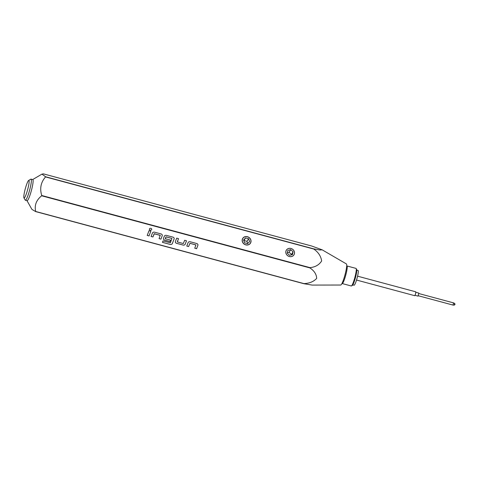 <?xml version="1.0" encoding="UTF-8"?>
<svg xmlns="http://www.w3.org/2000/svg" width="479" height="479" viewBox="0 0 479 479"><rect width="100%" height="100%" fill="white"/><g stroke="black" fill="none" stroke-linecap="round" stroke-linejoin="round"><path stroke-width="0.72" d="M149.376 229.154A1.186 0.946 -175.6 0 0 151.741 229.339A1.186 0.946 -175.6 0 0 149.376 229.166A1.186 0.946 -175.6 0 0 151.741 229.351M312.146 285.077L340.749 285.029A10.927 1.497 -74.9 0 0 344.664 275.994A10.927 1.497 -74.9 0 0 346.419 263.941L322.187 249.84L319.858 250.002L313.805 248.882L45.559 176.751A20.944 2.874 105.1 0 1 45.547 176.931L313.787 249.056A20.944 2.874 -74.9 0 0 313.805 248.882M313.787 249.056C318.313 252.199 320.93 256.163 321.643 260.965C319.14 264.905 315.254 267.126 309.985 267.629A20.944 2.874 105.1 0 1 309.943 267.773A20.944 2.874 105.1 0 1 309.901 267.917C314.218 270.773 316.475 274.257 316.679 278.383C313.673 281.646 309.434 283.382 303.949 283.604A20.944 2.874 105.1 0 1 303.884 283.712L312.146 285.083M28.632 180.457L30.812 179.176A10.927 1.497 105.1 0 1 31.039 179.128L32.782 179.601A10.927 1.497 105.1 0 1 31.075 191.672A10.927 1.497 105.1 0 1 27.105 200.701L25.363 200.234A10.927 1.497 105.1 0 1 25.189 200.078L23.95 197.881A9.107 1.251 105.1 0 1 25.513 187.948A9.107 1.251 105.1 0 1 28.632 180.457A9.107 1.251 105.1 0 1 27.405 190.48A9.107 1.251 105.1 0 1 23.95 197.881M27.004 200.677L31.901 209.365L35.638 211.586L303.884 283.712M303.949 283.604L35.703 211.478A20.944 2.874 105.1 0 1 35.638 211.586M35.703 211.478C34.266 205.371 36.248 200.144 41.661 195.785A20.944 2.874 -74.9 0 0 41.697 195.642A20.944 2.874 -74.9 0 0 41.739 195.498C39.589 188.445 40.859 182.254 45.547 176.931M31.039 179.128A10.927 1.497 105.1 0 1 29.333 191.205A10.927 1.497 105.1 0 1 25.363 200.234M309.985 267.629L41.739 195.498M290.981 248.475A4.479 4.06 32.3 0 0 286.37 250.104A4.479 4.06 32.3 0 0 289.334 256.522A4.479 4.06 32.3 0 0 293.944 254.894A4.479 4.06 32.3 0 0 290.981 248.475M293.938 254.9A4.479 4.06 32.3 0 0 290.975 248.487A4.479 4.06 32.3 0 0 286.364 250.11M250.445 243.236A4.55 4.125 32.3 0 0 247.427 236.722A4.55 4.125 32.3 0 0 242.751 238.356A4.55 4.125 32.3 0 0 245.763 244.877A4.55 4.125 32.3 0 0 250.451 243.224A4.55 4.125 32.3 0 0 247.439 236.704A4.55 4.125 32.3 0 0 242.745 238.368M290.975 248.511A4.443 4.024 -147.7 0 1 294.405 253.642A4.443 4.024 -147.7 0 1 289.34 256.487A4.443 4.024 -147.7 0 1 285.909 251.355A4.443 4.024 -147.7 0 1 290.975 248.511M247.421 236.8A4.443 4.024 -147.7 0 1 250.852 241.931A4.443 4.024 -147.7 0 1 245.787 244.775A4.443 4.024 -147.7 0 1 242.356 239.644A4.443 4.024 -147.7 0 1 247.421 236.8M344.335 277.113A8.377 1.15 -74.9 0 0 344.748 275.73A8.377 1.15 -74.9 0 0 345.551 272.593M342.03 283.352L342.066 283.418A9.107 1.251 -74.9 0 0 342.21 283.544A9.107 1.251 -74.9 0 0 345.521 276.018A9.107 1.251 -74.9 0 0 346.94 265.959A9.107 1.251 -74.9 0 0 346.748 266.001L346.682 266.037M342.21 283.544L351.269 285.981A9.107 1.251 -74.9 0 0 351.46 285.945A9.107 1.251 -74.9 0 0 354.58 278.455A9.107 1.251 -74.9 0 0 356.142 268.527A9.107 1.251 -74.9 0 0 355.999 268.396L346.94 265.959M351.46 285.945L352.328 285.43A8.377 1.15 -74.9 0 0 355.196 278.544A8.377 1.15 -74.9 0 0 356.639 269.408L356.142 268.527M352.795 284.885L354.083 285.233A7.652 1.048 -74.9 0 0 356.867 278.91A7.652 1.048 -74.9 0 0 358.058 270.455L356.771 270.114M356.532 280.041L414.784 295.705L415.515 294.052L415.826 291.837L357.568 276.173M418.011 296.112L418.82 293.106M418.293 295.747L452.99 305.075L453.559 302.896M452.996 305.075L454.11 305.129L454.433 304.393L454.571 303.411L453.583 302.896L418.88 293.561M248.613 238.74L245.595 237.931L243.583 239.979L244.589 242.835L247.607 243.649L249.619 241.602L248.613 238.74L246.966 241.35L247.733 243.524M291.412 254.391L289.088 252.271L290.735 249.667L287.831 250.379L287.25 253.211L289.573 255.331L292.477 254.618L293.058 251.786L291.304 254.906M245.595 237.931L243.823 240.662M243.949 240.536L246.966 241.35M287.358 252.696L289.088 252.271M290.735 249.667L293.058 251.786M45.559 176.751L41.942 174.117L43.409 173.871L311.655 246.002L322.187 249.84M41.661 195.785L309.901 267.917M186.786 246.056L188.612 246.547L189.977 243.314L195.893 244.901L194.767 248.224L196.594 248.715L197.881 245.332A1.784 1.425 -175.6 0 0 197.953 245.008A1.784 1.425 -175.6 0 0 196.689 243.518L190.283 241.793A1.784 1.425 -175.6 0 0 188.061 242.691L186.78 246.074L188.606 246.565L189.977 243.29L195.983 244.985M182.996 245.056A1.784 1.425 -175.6 0 0 185.217 244.164L186.505 240.781L184.672 240.284L183.307 243.542L177.392 241.949L178.517 238.632L176.685 238.141L175.404 241.524A1.784 1.425 -175.6 0 0 175.332 241.847A1.784 1.425 -175.6 0 0 176.595 243.338L183.002 245.038A1.784 1.425 -175.6 0 0 185.223 244.14L186.499 240.775M162.459 242.338L170.141 244.404A1.784 1.425 -175.6 0 0 172.356 243.53L174.099 238.937A1.784 1.425 -175.6 0 0 174.17 238.614A1.784 1.425 -175.6 0 0 172.907 237.123L166.506 235.399A1.784 1.425 -175.6 0 0 164.285 236.297L163.513 238.326A1.784 1.425 -175.6 0 0 163.441 238.65A1.784 1.425 -175.6 0 0 164.704 240.141L169.949 241.548L170.5 240.099L165.303 238.704L165.997 236.866L171.913 238.452L170.404 242.793L163.004 240.907L162.453 242.356L170.135 244.422A1.784 1.425 -175.6 0 0 172.356 243.506L174.105 238.913A1.784 1.425 -175.6 0 0 174.17 238.602M154.148 233.782L160.22 235.309L159.094 238.632L160.926 239.123L162.207 235.74A1.784 1.425 -175.6 0 0 162.285 235.417A1.784 1.425 -175.6 0 0 161.016 233.926L154.615 232.201A1.784 1.425 -175.6 0 0 152.394 233.099L151.107 236.482L152.939 236.973L154.31 233.698L160.309 235.44M150.831 231.189L149.005 230.698L147.209 235.434L149.035 235.925L150.831 231.189L149.035 235.925M147.215 235.417L149.035 235.902M151.119 236.464L152.939 236.973M152.939 236.955L154.148 233.764M159.106 238.614L160.926 239.123L162.213 235.716A1.784 1.425 -175.6 0 0 162.285 235.405M163.441 238.638A1.784 1.425 -175.6 0 0 164.71 240.117L169.949 241.548L170.494 240.099M165.219 238.548L165.997 236.842L171.913 238.434M175.332 241.835A1.784 1.425 -175.6 0 0 176.595 243.314L183.002 245.038M177.302 241.847L178.511 238.632M194.773 248.2L196.594 248.715M196.6 248.691L197.881 245.308A1.784 1.425 -175.6 0 0 197.953 244.997M415.065 295.327L418.035 296.13M454.11 305.129C455.11 304.74 455.266 304.171 454.571 303.411M415.874 292.304L418.85 293.1M32.68 179.571L41.942 174.117"/></g></svg>
